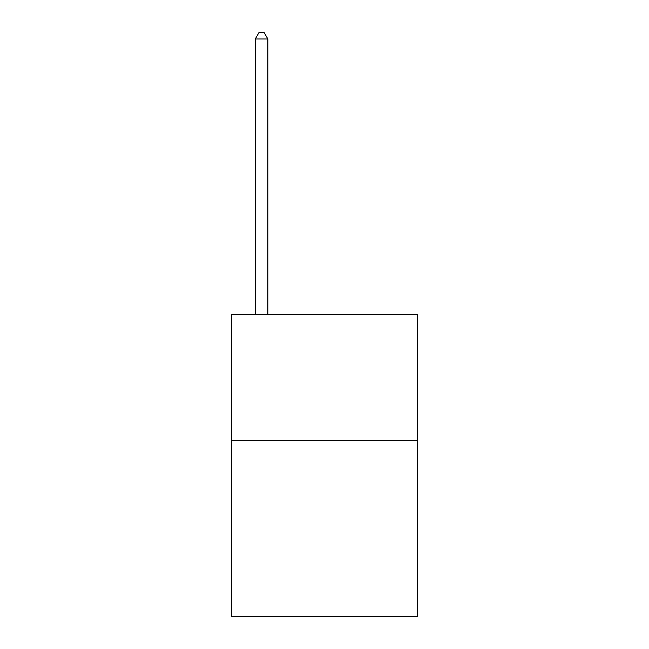 <?xml version="1.0" encoding="UTF-8"?>
<svg xmlns="http://www.w3.org/2000/svg" width="649" height="649" viewBox="0 0 649 649"><rect width="100%" height="100%" fill="white"/><g stroke="black" fill="none" stroke-linecap="round" stroke-linejoin="round"><path stroke-width="0.97" d="M417.656 440.314L417.656 616.55L231.344 616.55L231.344 314.432L417.656 314.432L417.656 440.314L231.344 440.314M267.85 314.432L267.85 38.997L255.268 38.997L255.268 314.432M255.268 38.997L259.04 32.45L264.078 32.45L267.85 38.997"/></g></svg>
